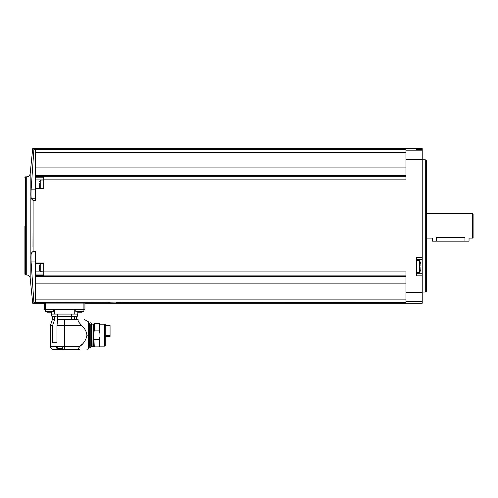 <?xml version="1.0" encoding="UTF-8"?>
<svg xmlns="http://www.w3.org/2000/svg" width="498" height="498" viewBox="0 0 498 498"><rect width="100%" height="100%" fill="white"/><g stroke="black" fill="none" stroke-linecap="round" stroke-linejoin="round"><path stroke-width="0.75" d="M84.934 309.339L45.25 309.339L45.25 303.089L44.235 303.101L84.934 303.101L84.934 309.339L84.934 303.238L422.223 303.238L422.223 148.578L32.712 148.578L30.173 173.727L30.173 278.089L32.712 303.238L44.235 303.238L44.235 309.339L44.235 303.101M130.719 302.641L405.945 302.485L405.945 301.645L422.223 301.645M116.476 302.218L129.461 302.485C138.874 303.058 100.191 303.058 109.591 302.485L108.334 302.641M31.162 254.005L31.411 253.009C30.994 254.011 30.895 256.993 31.106 261.954L33.901 302.498C32.339 303.481 32.339 303.481 33.901 302.498C32.339 303.481 32.339 303.481 33.901 302.498L109.728 302.218M35.582 302.485L35.582 299.111L405.945 299.111M35.582 253.009L31.411 253.009L33.105 251.347L35.582 251.347L35.582 276.465L405.945 276.465M35.582 299.111L35.582 276.465M43.724 179.878L43.724 176.36L35.582 176.36L35.582 149.332L405.945 149.332L405.945 179.878L43.724 179.878L43.724 188.804L35.582 188.804L35.582 200.47L33.105 200.47L32.98 246.691M33.105 251.347L33.105 200.47L31.411 198.808C30.994 197.799 30.895 194.818 31.106 189.863L33.901 149.319L35.582 149.332M405.945 275.114L43.724 275.114L43.724 263.012L35.582 263.012M43.724 271.939L405.945 271.939L405.945 301.645M422.223 257.497L416.627 257.497L416.627 275.836L422.223 275.836M35.582 176.36L35.582 188.804M35.582 188.437L43.724 188.331L43.724 185.206M43.724 176.703L405.945 176.703M35.582 175.352L405.945 175.352M416.627 148.939L416.627 149.475L422.223 149.475L416.627 149.475L416.627 148.939L422.223 148.939M33.901 149.319C32.339 148.336 32.339 148.336 33.901 149.319C32.339 148.336 32.339 148.336 33.901 149.319M35.582 152.705L405.945 152.705M35.582 167.926L405.945 167.926M43.724 275.114L43.724 275.456L35.582 275.456M35.582 283.891L405.945 283.891M30.173 173.727C29.818 175.645 28.672 176.678 26.73 176.84L26.73 274.977L25.61 274.977L24.9 274.261L24.9 225.905M425.28 159.771L426.294 160.362L426.294 291.454L425.28 292.046L425.28 159.771L422.223 159.771M472.59 213.698L473.1 214.208L473.1 237.608L472.59 238.119L472.59 213.698L426.294 213.698M472.59 238.119L469.029 238.119L469.029 241.169L464.958 241.169L464.958 237.422C470.212 238.181 470.212 238.181 464.958 237.422L436.472 237.422C431.218 238.181 431.218 238.181 436.472 237.422L436.472 241.169L432.401 241.169L432.401 238.119L426.294 238.119M464.958 241.169L436.472 241.169M416.627 273.732L422.223 273.732L416.627 273.732M416.627 259.483L422.223 259.483M416.627 272.711L419.683 272.443L419.683 260.771L416.627 260.504M420.928 265.864L420.854 264.917M420.928 264.133L420.897 264.855M420.928 267.351L420.897 268.36M420.928 269.082L420.854 268.298M35.582 198.808L31.411 198.808M35.582 271.871L43.724 271.871L40.774 271.696L40.774 263.486M35.582 263.486L43.724 263.486L43.724 266.611M40.774 188.331L40.774 180.12L43.724 179.946L35.582 179.946M39.249 269.53L39.249 264.88M39.249 269.082L39.249 267.351M39.249 188.132L39.249 183.482M39.249 187.684L39.249 185.953M53.392 309.339L53.392 311.406L45.25 311.406L47.198 312.159L45.25 311.406L45.25 309.339L44.235 309.339M50.335 346.365C50.516 348.22 51.537 349.241 53.392 349.422L57.326 349.422L56.025 346.365L50.335 346.365L50.335 325.661L52.539 325.661L52.539 342.767L56.971 342.767L56.971 325.661L81.691 325.661L78.111 321.297L78.111 319.554C86.048 319.554 86.048 319.554 78.111 319.554C86.048 319.554 86.048 319.554 78.111 319.554L57.662 319.573L57.656 316.361L71.507 316.361L71.507 319.554M81.691 325.661C84.691 328.194 86.44 331.369 86.951 335.185C86.129 339.798 83.788 343.52 79.923 346.365L82.357 344.031M64.584 319.554L64.584 346.365L79.923 346.365L78.622 348.058L78.622 348.905L79.923 349.422C88.694 349.422 88.694 349.422 79.923 349.422C88.694 349.422 88.694 349.422 79.923 349.422L63.246 349.422M63.128 349.422L64.584 349.422L64.584 346.365L61.883 346.365L63.128 349.422L57.326 349.422M74.513 319.554L74.513 316.666L76.997 316.361M71.693 314.07L71.507 316.666L57.662 316.666M57.469 314.07L57.656 316.361M56.025 346.365L61.883 346.365M52.539 325.661L54.649 319.554L54.649 316.666L52.166 316.361M50.335 325.661L52.371 319.554L54.519 319.554M57.662 319.554L56.971 325.661M73.131 316.516L71.855 316.106L77.451 316.106L77.806 314.07L51.356 314.07L51.356 312.178M77.806 314.07L77.806 312.178M71.855 316.106L71.855 314.07M72.266 316.516L76.182 316.516M75.572 316.516L73.362 316.516M53.218 316.516L51.711 316.106L51.711 314.07M51.356 314.07L52.116 316.516L55.801 316.516M54.898 316.516L54.12 316.516M76.729 316.516L77.047 316.516L76.729 316.516M77.719 312.159L75.777 311.406L75.777 309.339M75.777 311.406L83.913 311.406L83.913 303.089M78.049 312.221L78.591 312.221L78.049 312.221M81.099 312.184L78.572 312.202M81.099 312.221L81.641 312.221L81.099 312.221M47.522 312.221L48.063 312.221L47.522 312.221M50.578 312.184L48.063 312.184M50.578 312.221L51.113 312.221L50.578 312.221M58.415 348.544L57.195 347.996L57.195 346.365M57.195 347.996L62.076 347.996M58.664 348.606L59.081 348.569M60.457 348.606L59.629 348.606M61.005 348.606L61.422 348.606L61.005 348.569M88.532 348.556L88.532 321.814L88.532 348.556L86.963 349.422M88.8 335.185L88.8 323.383L88.8 335.185M89.509 346.353L89.509 323.688L89.559 346.353M93.643 346.216L91.14 346.683L91.084 323.407C90.642 322.548 90.132 322.548 89.559 323.407L89.559 346.963C89.914 347.965 90.424 347.965 91.084 346.963L91.14 346.353M91.9 346.838L91.9 323.538L91.14 323.688M92.124 346.216L91.9 323.538M93.643 346.259L93.643 324.111L94.265 323.482L94.265 330.896L93.68 332.932L94.265 346.888L93.643 346.259M94.265 330.896L99.283 330.896L99.283 323.482L94.265 323.482M99.283 330.896L99.911 333.143L99.911 324.111L99.283 323.482M99.911 333.143L99.992 336.48L99.283 339.474L94.265 339.474M104.723 324.223L105.227 324.515L105.227 345.855L104.723 346.147L104.723 324.223L99.911 324.223M99.283 339.474L99.283 346.888L99.911 346.259L99.911 337.227M105.227 325.393L110.064 325.393L110.064 336.424L105.227 336.424M129.318 302.218L122.576 302.218M405.945 292.457L422.223 292.457M405.945 159.36L422.223 159.36M405.945 150.172L422.223 150.172M25.61 274.977L25.61 176.84L24.9 177.549M35.582 189.863L31.106 189.863M35.582 261.954L31.106 261.954M43.724 274.037L35.582 274.037M43.724 177.78L35.582 177.78M74.756 314.07L74.756 309.339M54.407 314.07L54.407 309.339M51.711 316.106L57.307 316.106L57.307 314.07M57.114 349.391L57.114 346.365M86.951 335.185L88.532 335.185M88.949 323.538L89.36 323.538L89.36 346.838L88.949 346.838L88.8 323.383M91.29 346.838L91.29 323.538M110.064 336.318L105.227 336.318M110.064 335.77L105.227 335.77M110.064 335.285L105.227 335.285M26.73 274.977C28.672 275.133 29.818 276.172 30.173 278.089M26.73 176.84L25.61 176.84M425.28 292.046L422.223 292.046M420.835 263.685L419.683 260.771M419.683 272.443L420.835 269.53M40.774 271.696L39.249 270.171M40.774 180.12L39.249 181.646M76.692 319.554L76.692 316.666M52.477 319.554L52.477 316.666M77.451 316.106L77.047 316.516L77.451 316.106L77.451 314.07M57.307 316.106L56.903 316.516M83.913 311.406L81.965 312.159L83.913 311.406M53.392 311.406L51.443 312.159M62.188 348.357L61.671 348.544M88.532 321.814L84.43 319.554M90.779 346.353L90.779 324.017M89.864 346.353L89.559 346.963M89.864 324.017L89.559 323.407M93.643 324.154L92.124 324.154M104.723 346.147L99.911 346.147M99.283 346.888L94.265 346.888"/></g></svg>
